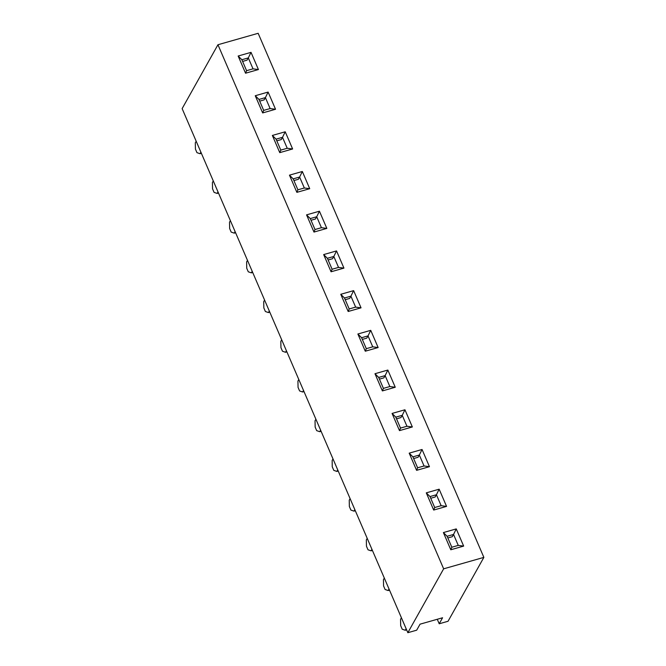 <?xml version="1.0" encoding="UTF-8"?>
<svg xmlns="http://www.w3.org/2000/svg" width="666" height="666" viewBox="0 0 666 666"><rect width="100%" height="100%" fill="white"/><g stroke="black" fill="none" stroke-linecap="round" stroke-linejoin="round"><path stroke-width="1" d="M200.891 152.173L200.025 153.713L196.961 152.656L195.429 149.092L195.313 142.774L196.179 141.234M201.39 153.33L200.025 153.713M217.998 191.891L217.133 193.431L214.069 192.366L212.537 188.803L212.421 182.484L213.278 180.944M218.49 193.04L217.133 193.431M235.098 231.601L234.232 233.142L231.169 232.076L229.637 228.521L229.52 222.194L230.386 220.654M235.597 232.759L234.232 233.142M252.198 271.312L251.34 272.852L248.276 271.795L246.736 268.231L246.62 261.913L247.486 260.373M252.697 272.469L251.34 272.852M269.305 311.03L268.44 312.57L265.376 311.505L263.844 307.942L263.728 301.623L264.593 300.083M269.797 312.179L268.44 312.57M286.405 350.741L285.539 352.281L282.476 351.215L280.944 347.66L280.827 341.333L281.693 339.793M286.904 351.889L285.539 352.281M303.513 390.451L302.647 391.991L299.583 390.934L298.052 387.371L297.935 381.052L298.793 379.512M304.004 391.608L302.647 391.991M320.612 430.161L319.747 431.701L316.683 430.644L315.151 427.081L315.035 420.762L315.9 419.222M321.112 431.318L319.747 431.701M337.712 469.88L336.854 471.42L333.791 470.354L332.251 466.799L332.143 460.472L333 458.932M338.211 471.028L336.854 471.42M354.82 509.59L353.954 511.13L350.89 510.073L349.359 506.51L349.242 500.183L350.108 498.643M355.319 510.747L353.954 511.13M371.919 549.3L371.062 550.84L367.99 549.783L366.458 546.22L366.342 539.901L367.207 538.361M372.419 550.457L371.062 550.84M389.027 589.019L388.161 590.559L385.098 589.493L383.566 585.93L383.45 579.611L384.315 578.071M389.518 590.168L388.161 590.559M406.127 628.729L405.261 630.269L402.197 629.203L400.666 625.649L400.549 619.322L401.415 617.782M406.626 629.878L405.261 630.269M447.835 537.97L452.281 536.704L453.546 534.457L447.111 536.28L451.823 547.227L450.79 549.766L443.39 532.567L456.252 528.904L463.661 546.103L450.79 549.766M451.823 547.227L458.258 545.396L463.661 546.103M456.252 528.904L453.546 534.457L458.258 545.396M433.691 510.056L426.282 492.857L439.152 489.194L446.561 506.393L433.691 510.056L434.715 507.517L441.15 505.685L446.561 506.393M416.591 470.338L409.182 453.146L422.053 449.483L429.453 466.683L416.591 470.338L417.615 467.798L424.051 465.975L429.453 466.683M399.483 430.627L392.074 413.428L404.945 409.773L412.354 426.964L399.483 430.627L400.516 428.088L406.951 426.257L412.354 426.964M382.384 390.917L374.975 373.718L387.845 370.055L395.254 387.254L382.384 390.917L383.408 388.378L389.843 386.546L395.254 387.254M365.276 351.207L357.875 334.007L370.737 330.344L378.146 347.544L365.276 351.207L366.308 348.668L372.744 346.836L378.146 347.544M348.176 311.488L340.767 294.289L353.638 290.634L361.047 307.834L348.176 311.488L349.2 308.949L355.636 307.118L361.047 307.834M331.069 271.778L323.668 254.579L336.538 250.915L343.939 268.115L331.069 271.778L332.101 269.239L338.536 267.407L343.939 268.115M313.969 232.068L306.56 214.868L319.43 211.205L326.84 228.405L313.969 232.068L315.001 229.529L321.428 227.697L326.84 228.405M296.87 192.349L289.46 175.158L302.331 171.495L309.732 188.694L296.87 192.349L297.893 189.81L304.329 187.987L309.732 188.694M279.762 152.639L272.361 135.439L285.223 131.785L292.632 148.976L279.762 152.639L280.794 150.1L287.229 148.268L292.632 148.976M262.662 112.929L255.253 95.729L268.123 92.066L275.533 109.266L262.662 112.929L263.686 110.389L270.121 108.558L275.533 109.266M245.554 73.218L238.153 56.019L251.024 52.356L258.425 69.555L245.554 73.218L246.587 70.679L253.022 68.848L258.425 69.555M443.648 568.822L483.866 557.384L258.158 33.3L217.949 44.739L182.134 108.616L407.842 632.7L443.648 568.822L217.949 44.739M447.111 536.28L443.39 532.567M430.736 498.26L435.173 496.994L436.438 494.738L430.003 496.57L426.282 492.857M439.152 489.194L436.438 494.738L441.15 505.685M413.628 458.549L418.073 457.284L419.339 455.028L412.903 456.859L409.182 453.146M430.003 496.57L434.715 507.517M422.053 449.483L419.339 455.028L424.051 465.975M396.528 418.831L400.974 417.565L402.231 415.318L395.795 417.149L392.074 413.428M412.903 456.859L417.615 467.798M404.945 409.773L402.231 415.318L406.951 426.257M379.42 379.12L383.866 377.855L385.131 375.599L378.696 377.431L374.975 373.718M395.795 417.149L400.516 428.088M387.845 370.055L385.131 375.599L389.843 386.546M362.321 339.41L366.766 338.145L368.032 335.889L361.596 337.72L357.875 334.007M378.696 377.431L383.408 388.378M370.737 330.344L368.032 335.889L372.744 346.836M345.221 299.692L349.658 298.435L350.924 296.179L344.489 298.01L340.767 294.289M361.596 337.72L366.308 348.668M353.638 290.634L350.924 296.179L355.636 307.118M328.113 259.981L332.559 258.716L333.824 256.468L327.389 258.291L323.668 254.579M344.489 298.01L349.2 308.949M336.538 250.915L333.824 256.468L338.536 267.407M311.014 220.271L315.451 219.006L316.716 216.75L310.281 218.581L306.56 214.868M327.389 258.291L332.101 269.239M319.43 211.205L316.716 216.75L321.428 227.697M293.906 180.561L298.351 179.296L299.617 177.039L293.182 178.871L289.46 175.158M310.281 218.581L315.001 229.529M302.331 171.495L299.617 177.039L304.329 187.987M276.806 140.842L281.252 139.577L282.509 137.329L276.082 139.161L272.361 135.439M293.182 178.871L297.893 189.81M285.223 131.785L282.509 137.329L287.229 148.268M259.698 101.132L264.144 99.867L265.409 97.611L258.974 99.442L255.253 95.729M276.082 139.161L280.794 150.1M268.123 92.066L265.409 97.611L270.121 108.558M242.599 61.422L247.044 60.156L248.31 57.9L241.875 59.732L238.153 56.019M258.974 99.442L263.686 110.389M251.024 52.356L248.31 57.9L253.022 68.848M241.875 59.732L246.587 70.679M437.271 619.272L439.21 623.776L448.052 621.261L483.866 557.384M407.842 632.7L416.683 630.186L420.055 624.175L442.574 617.765L439.21 623.776"/></g></svg>
